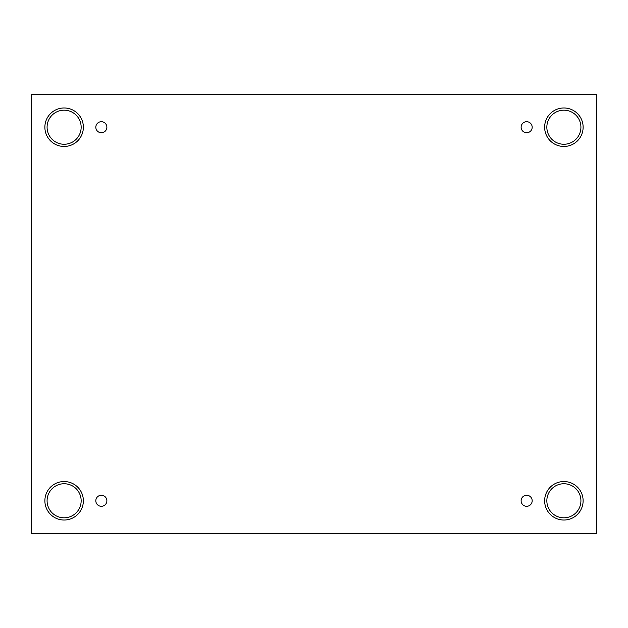 <?xml version="1.0" encoding="UTF-8"?>
<svg xmlns="http://www.w3.org/2000/svg" width="628" height="628" viewBox="0 0 628 628"><rect width="100%" height="100%" fill="white"/><g stroke="black" fill="none" stroke-linecap="round" stroke-linejoin="round"><path stroke-width="0.94" d="M596.6 94.498L31.4 94.498L31.4 533.502L596.6 533.502L596.6 94.498M101.351 506.301A5.519 5.519 0 0 1 96.563 498.02A5.519 5.519 0 0 1 106.132 498.02A5.519 5.519 0 0 1 101.351 506.301M526.649 506.301A5.519 5.519 0 0 1 521.868 498.02A5.519 5.519 0 0 1 531.437 498.02A5.519 5.519 0 0 1 526.649 506.301M526.649 132.744A5.519 5.519 0 0 1 521.868 124.462A5.519 5.519 0 0 1 531.437 124.462A5.519 5.519 0 0 1 526.649 132.744M101.351 132.744A5.519 5.519 0 0 1 96.563 124.462A5.519 5.519 0 0 1 106.132 124.462A5.519 5.519 0 0 1 101.351 132.744M563.881 520.023A19.248 19.248 0 0 1 547.216 491.159A19.248 19.248 0 0 1 580.547 491.159A19.248 19.248 0 0 1 563.881 520.023M64.119 520.023A19.248 19.248 0 0 1 47.453 491.159A19.248 19.248 0 0 1 80.784 491.159A19.248 19.248 0 0 1 64.119 520.023M64.119 146.465A19.248 19.248 0 0 1 47.453 117.593A19.248 19.248 0 0 1 80.784 117.593A19.248 19.248 0 0 1 64.119 146.465M563.881 146.465A19.248 19.248 0 0 1 547.216 117.593A19.248 19.248 0 0 1 580.547 117.593A19.248 19.248 0 0 1 563.881 146.465M546.847 127.217A17.035 17.035 0 0 1 572.398 112.467A17.035 17.035 0 0 1 572.398 141.975A17.035 17.035 0 0 1 546.847 127.217M47.084 127.217A17.035 17.035 0 0 1 72.636 112.467A17.035 17.035 0 0 1 72.636 141.975A17.035 17.035 0 0 1 47.084 127.217M47.084 500.783A17.035 17.035 0 0 1 72.636 486.025A17.035 17.035 0 0 1 72.636 515.533A17.035 17.035 0 0 1 47.084 500.783M546.847 500.783A17.035 17.035 0 0 1 572.398 486.025A17.035 17.035 0 0 1 572.398 515.533A17.035 17.035 0 0 1 546.847 500.783"/></g></svg>
